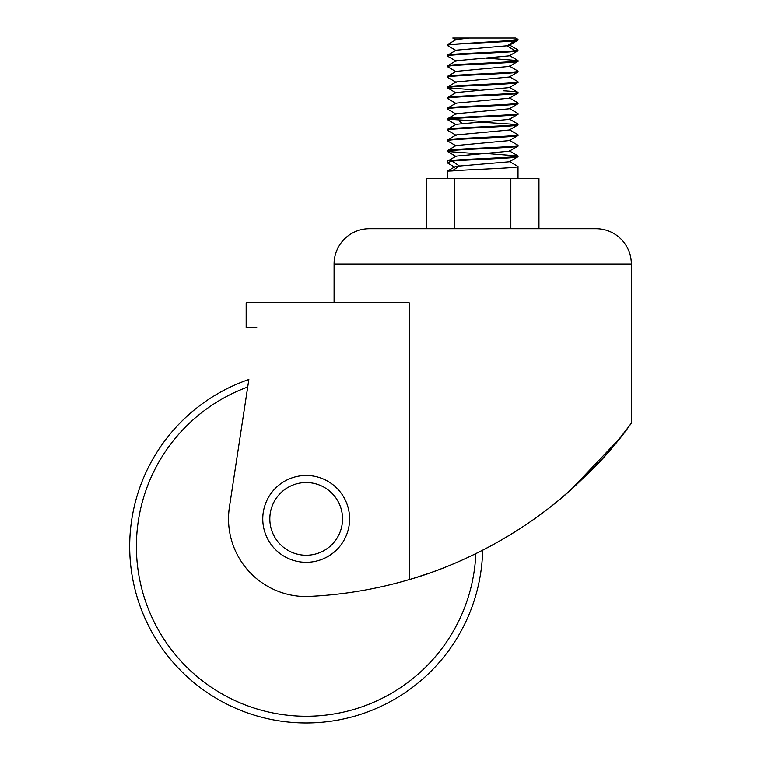 <?xml version="1.0" encoding="UTF-8"?>
<svg xmlns="http://www.w3.org/2000/svg" width="761" height="761" viewBox="0 0 761 761"><rect width="100%" height="100%" fill="white"/><g stroke="black" fill="none" stroke-linecap="round" stroke-linejoin="round"><path stroke-width="1.14" d="M256.761 327.544L246.164 327.544L246.164 302.83L409.256 302.83L409.256 579.587C452.776 567.059 509.737 541.375 560.543 498.75C586.312 476.215 604.71 457.761 615.725 443.406L631.335 423.354C631.402 421.594 620.928 443.321 571.311 489.475C519.278 536.562 455.23 566.717 409.256 579.587A423.649 423.649 0 0 1 306.188 596.557A77.67 77.67 0 0 1 229.403 507.197L248.847 379.482A176.523 176.523 0 0 0 304.276 722.94A176.523 176.523 0 0 0 482.664 550.241L492.681 544.933M518.983 529.285L525.109 525.261M540.671 514.331L545.361 510.821M572.538 488.381L597.452 464.067M597.861 463.63L604.824 456.048M610.332 449.789L611.454 448.486M428.395 573.442L417.532 577.047M631.335 264L334.079 264A35.301 35.301 0 0 1 369.38 228.69L596.034 228.69A35.301 35.301 0 0 1 631.335 264L631.335 423.354L619.892 438.288L570.56 490.141M334.079 264L334.079 302.83M306.188 475.473A43.425 43.425 0 0 1 349.613 518.888A43.425 43.425 0 0 1 306.188 562.312A43.425 43.425 0 0 1 262.764 518.888A43.425 43.425 0 0 1 306.188 475.473A43.425 43.425 0 0 1 349.613 518.888A43.425 43.425 0 0 1 306.188 562.312A43.425 43.425 0 0 1 262.764 518.888A43.425 43.425 0 0 1 306.188 475.473M538.959 228.69L538.959 178.559L426.445 178.559L426.445 228.69M485.889 58.131L518.013 60.623C520.191 62.392 445.214 64.152 447.401 65.922L456.124 60.794L509.29 55.867L517.889 50.882L518.013 50.036L514.921 50.749C501.86 52.271 445.271 53.803 447.401 55.334L447.544 56.19M447.554 45.603L447.401 45.441C445.09 43.929 502.003 42.378 514.921 40.856L507.111 45.803L456.124 50.207L447.401 55.334M509.347 45.241L517.889 40.285L518.013 39.448L508.186 40.733L447.525 44.595L447.401 45.441M517.861 71.058L518.013 71.22C520.191 72.98 445.214 74.749 447.401 76.509L456.124 71.391L509.29 66.454L517.889 61.47L518.013 60.623M447.401 65.922L447.525 66.768L456.115 71.753M517.861 81.655L518.013 81.808C520.191 83.577 445.214 85.337 447.401 87.106L456.115 81.979L509.29 77.051L517.889 72.057L518.013 71.22M447.401 76.509L447.544 77.375M447.401 87.106L447.401 87.81C445.014 86.06 520.362 84.271 518.013 82.511L518.013 81.808M503.554 90.816C512.904 91.349 517.718 91.872 518.013 92.404C520.191 94.164 445.214 95.934 447.401 97.693L447.544 98.559M509.29 87.277L518.013 92.404L517.889 93.242L509.29 98.226L456.115 103.163L447.525 108.148L447.554 109.146M447.401 87.81L479.525 90.302M517.861 102.84L518.013 102.992C520.191 104.752 445.214 106.521 447.401 108.29M509.29 108.462L518.013 113.579C520.191 115.349 445.214 117.108 447.401 118.878L456.124 113.75L509.29 108.823L517.889 103.838L518.013 102.992M517.87 124.024L518.013 124.176C520.191 125.936 445.214 127.705 447.401 129.465L456.124 124.347L509.29 119.41L517.889 114.426L518.013 113.579M447.401 118.878L447.544 119.734M448.172 119.23L485.889 121.674M447.401 129.465L447.401 130.179C445.052 128.419 520.4 126.63 518.013 124.88L518.013 124.176M517.242 124.528L479.525 122.083M509.29 129.636L518.013 134.764C520.191 136.533 445.214 138.293 447.401 140.062L447.544 140.918M517.87 145.208L518.013 145.361C520.191 147.12 445.214 148.89 447.401 150.649L456.124 145.522L509.29 140.595L517.889 135.61L518.013 134.764M485.889 153.456L518.013 155.948C520.191 157.708 445.214 159.477 447.401 161.246L456.124 156.119L509.29 151.192L517.889 146.198L518.013 145.361M447.401 150.649L447.525 151.496L479.525 153.855M447.849 163.158L447.401 162.664L452.034 161.075L459.463 166.022L509.29 161.779L517.889 156.795L518.013 155.948M518.013 178.559L518.013 166.535C520.029 168.01 467.549 169.484 452.034 170.959L447.401 171.12L447.401 178.559M447.401 161.246L447.401 162.664M447.525 44.604L456.124 39.61L469.08 38.05L515.72 38.05L517.861 39.287M509.299 45.27L507.111 45.803L514.921 50.749M493.984 38.05L452.795 38.05L456.115 39.981M517.889 40.285L514.921 40.856M518.013 50.74C520.191 52.509 445.214 54.269 447.401 56.038M518.013 61.337C520.191 63.096 445.214 64.866 447.401 66.626M518.013 71.924C520.191 73.693 445.214 75.453 447.401 77.222M447.401 97.693L456.124 92.566L509.29 87.639L518.013 82.511M518.013 93.108C520.191 94.868 445.214 96.637 447.401 98.397M518.013 103.696C520.191 105.465 445.214 107.225 447.401 108.994M518.013 114.293C520.191 116.053 445.214 117.822 447.401 119.582M517.889 125.013L509.29 130.007L456.124 134.935L447.401 140.062M518.013 135.468C520.191 137.237 445.214 138.997 447.401 140.766M518.013 146.064C520.191 147.824 445.214 149.594 447.401 151.353M518.013 156.652C520.029 158.126 467.549 159.601 452.034 161.075M454.736 166.878L459.463 166.022L452.034 170.959M454.574 178.559L454.574 228.69M510.831 178.559L510.831 228.69M269.822 518.888A36.366 36.366 0 0 1 306.188 482.531A36.366 36.366 0 0 1 342.545 518.888A36.366 36.366 0 0 1 306.188 555.254A36.366 36.366 0 0 1 269.822 518.888M459.206 121.009L461.937 123.377M247.706 387.007A169.817 169.817 0 0 0 302.574 716.206A169.817 169.817 0 0 0 475.844 553.656M517.889 49.903L509.29 44.909M447.525 56.171L456.124 61.165M447.525 45.584L456.124 50.568M456.124 82.34L447.525 77.356M517.889 60.49L509.29 55.496M517.889 71.077L509.29 66.093M517.889 81.674L509.29 76.68M517.889 102.849L509.29 97.865M517.889 124.033L509.29 119.049M517.889 145.218L509.29 140.233M517.889 155.805L509.29 150.821M517.889 166.402L509.29 161.418M454.774 166.859L447.401 171.111M447.801 163.13L454.764 167.201M447.525 130.312L456.124 135.306M456.124 145.893L447.525 140.909M456.115 156.481L447.525 151.496M447.525 87.953L456.115 92.937M456.124 103.525L447.525 98.54M456.124 114.121L447.525 109.127M456.124 124.709L447.525 119.724"/></g></svg>
